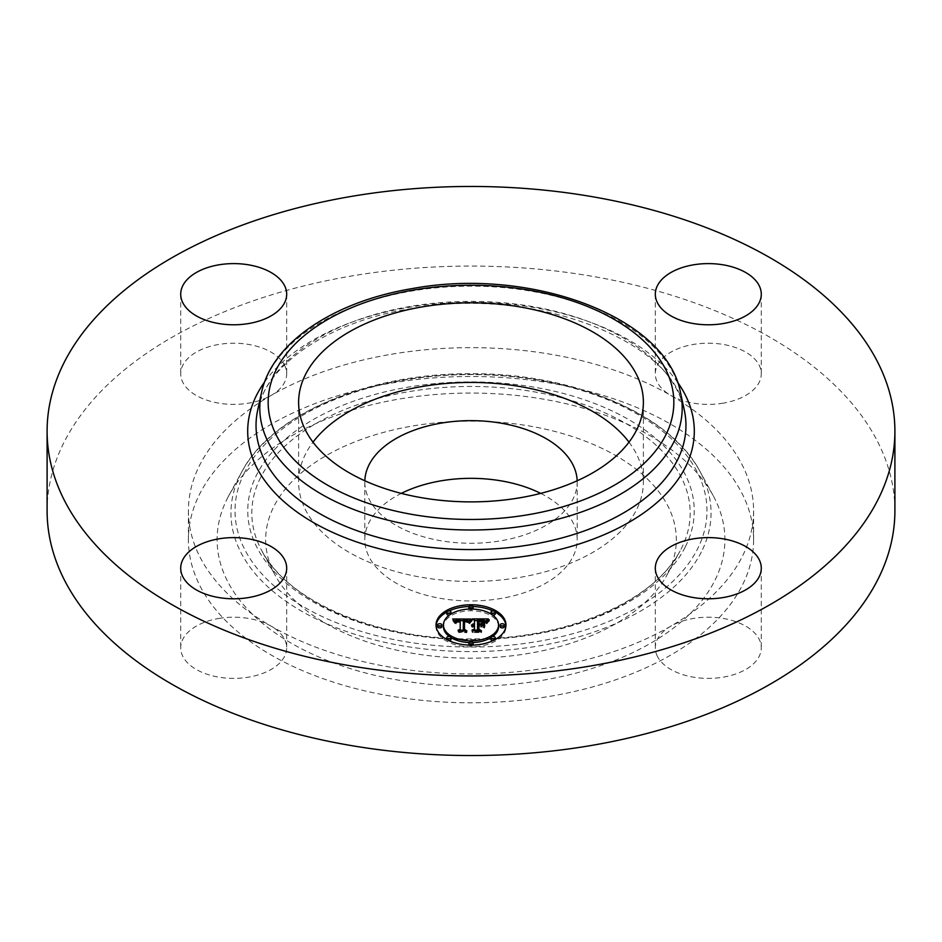 <?xml version="1.0" encoding="UTF-8"?>
<svg xmlns="http://www.w3.org/2000/svg" width="942" height="942" viewBox="0 0 942 942"><rect width="100%" height="100%" fill="white"/><g stroke="black" fill="none" stroke-linecap="round" stroke-linejoin="round"><path stroke-width="0.71" stroke-dasharray="4.71 3.53" d="M628.997 442.151A172.386 99.522 180 0 1 636.415 453.938A172.386 99.522 180 0 1 643.386 481.963A172.386 99.522 180 0 1 495.516 580.472A172.386 99.522 180 0 1 305.585 509.975A172.386 99.522 180 0 1 298.614 481.963A172.386 99.522 180 0 1 313.003 442.151M577.163 480.761A106.187 61.301 180 0 1 577.187 481.963A106.187 61.301 180 0 1 500.897 540.79A106.187 61.301 180 0 1 364.813 481.963A106.187 61.301 180 0 1 364.837 480.761M540.684 493.384A106.187 61.301 180 0 1 577.187 539.648A106.187 61.301 180 0 1 500.897 598.476A106.187 61.301 180 0 1 364.813 539.648A106.187 61.301 180 0 1 401.316 493.384M668.019 573.019A205.332 118.539 180 0 1 666.865 575.232A205.332 118.539 180 0 1 471 658.187A205.332 118.539 180 0 1 275.135 575.232A205.332 118.539 180 0 1 273.981 506.266A205.332 118.539 180 0 1 528.803 425.902A205.332 118.539 180 0 1 668.019 573.019M391.436 383.088A282.6 163.154 180 0 1 753.6 539.648A282.6 163.154 180 0 1 550.564 696.209A282.6 163.154 180 0 1 188.4 539.648A282.6 163.154 180 0 1 391.436 383.088M227.375 498.377A253.904 146.587 180 0 1 228.812 495.645A253.904 146.587 180 0 1 471 393.061A253.904 146.587 180 0 1 713.188 495.645A253.904 146.587 180 0 1 714.625 580.92A253.904 146.587 180 0 1 399.514 680.301A253.904 146.587 180 0 1 227.375 498.377M391.436 354.251A282.6 163.154 180 0 1 670.834 395.428A282.6 163.154 180 0 1 753.6 510.8A282.6 163.154 180 0 1 670.834 626.171A282.6 163.154 180 0 1 550.564 667.36A282.6 163.154 180 0 1 271.166 626.171A282.6 163.154 180 0 1 188.4 510.8A282.6 163.154 180 0 1 271.166 395.428A282.6 163.154 180 0 1 391.436 354.251M47.1 510.8A423.9 244.732 180 0 1 351.66 275.971A423.9 244.732 180 0 1 894.9 510.8M284.543 365.19A52.987 30.591 180 0 1 286.686 373.797A52.987 30.591 180 0 1 271.166 395.428A52.987 30.591 180 0 1 182.854 382.417A52.987 30.591 180 0 1 180.711 373.797A52.987 30.591 180 0 1 226.162 343.524A52.987 30.591 180 0 1 284.543 365.19M218.791 618.447A52.987 30.591 180 0 1 271.166 626.171A52.987 30.591 180 0 1 286.686 647.802A52.987 30.591 180 0 1 248.617 677.157A52.987 30.591 180 0 1 180.711 647.802A52.987 30.591 180 0 1 218.791 618.447M657.457 656.421A52.987 30.591 180 0 1 655.314 647.802A52.987 30.591 180 0 1 670.834 626.171A52.987 30.591 180 0 1 759.146 639.194A52.987 30.591 180 0 1 761.289 647.802A52.987 30.591 180 0 1 715.838 678.087A52.987 30.591 180 0 1 657.457 656.421M723.209 403.152A52.987 30.591 180 0 1 670.834 395.428A52.987 30.591 180 0 1 655.314 373.797A52.987 30.591 180 0 1 693.383 344.442A52.987 30.591 180 0 1 761.289 373.797A52.987 30.591 180 0 1 723.209 403.152M483.599 627.702L483.599 625.971L483.599 627.702L481.032 626.242L477.535 626.242L477.535 630.693L479.49 631.835L471.989 631.835L474.485 630.693L474.485 626.889L472.13 627.219L474.485 626.242L471.459 626.748L474.485 625.5L474.485 621.779L472.413 620.637L474.485 620.637M478.854 621.85L484.824 622.756L478.854 622.097L478.854 625.5L481.939 625.029M486.425 620.637L488.286 620.637L485.778 623.286L483.328 621.602L477.535 621.367L477.535 625.5L478.465 625.5L478.465 620.119M477.535 620.637L484.859 620.637M474.485 620.048L474.485 621.779M472.413 618.906L472.413 620.637M474.485 626.242L474.485 625.5M474.026 626.218L474.026 625.535M473.614 624.511L473.614 625.582M473.225 624.546L473.225 625.653M472.872 624.617L472.872 625.747M472.554 624.699L472.554 625.865M472.272 624.805L472.272 626.006M471.801 625.029L471.801 626.336M471.459 625.017L471.459 626.748M471.777 625.041L471.777 626.76M472.225 624.817L472.225 626.548M472.448 624.734L472.448 626.465M472.696 624.664L472.696 626.395M472.943 624.593L472.943 626.324M473.202 624.558L473.202 626.277M473.473 624.522L473.473 626.253M473.744 624.499L473.744 626.23M474.25 624.499L474.25 626.23M474.191 625.17L474.191 626.666M473.92 625.194L473.92 626.677M473.649 625.229L473.649 626.701M473.402 625.288L473.402 626.748M472.931 625.429L472.931 626.854M472.707 625.523L472.707 626.936M472.507 625.629L472.507 627.019M472.307 625.606L472.307 627.113M472.13 625.488L472.13 627.219M472.413 625.676L472.413 627.407M472.601 625.582L472.601 627.301M472.778 625.488L472.778 627.219M472.978 625.417L472.978 627.148M473.379 625.288L473.379 627.019M473.59 625.241L473.59 626.972M473.802 625.205L473.802 626.936M474.026 625.182L474.026 626.913M474.25 625.17L474.25 626.901M474.485 630.104L474.485 630.693M471.989 630.104L471.989 631.835M479.49 630.104L479.49 631.835M477.535 630.104L477.535 630.693M477.535 625.5L477.535 626.242M481.032 624.511L481.032 626.242M483.599 622.273L483.599 624.004M481.162 624.581L481.162 625.5M478.854 624.511L478.854 625.5M478.854 620.366L478.854 622.097M479.231 620.342L479.231 622.073M479.584 620.331L479.584 622.061M479.914 620.331L479.914 622.061M480.208 620.319L480.208 622.05M480.844 620.319L480.844 622.05M481.185 620.319L481.185 622.05M481.503 620.331L481.503 622.061M481.798 620.342L481.798 622.073M482.339 620.366L482.339 622.097M482.81 620.413L482.81 622.144M483.199 620.46L483.199 622.191M483.54 620.531L483.54 622.262M483.882 620.625L483.882 622.356M484.212 620.731L484.212 622.462M484.518 620.872L484.518 622.603M484.824 621.025L484.824 622.756M484.647 620.931L484.647 622.58M484.423 620.825L484.423 622.415M484.153 620.719L484.153 622.273M483.823 620.613L483.823 622.156M483.458 620.519L483.458 622.05M483.046 620.448L483.046 621.967M481.527 620.331L481.527 621.826M480.926 620.319L480.926 621.814M479.69 620.331L479.69 621.826M479.301 620.342L479.301 621.838M478.465 624.511L478.465 625.5M477.535 619.636L477.535 621.367M478.1 619.648L478.1 621.379M479.584 619.659L479.584 621.39M480.455 619.648L480.455 621.379M480.915 619.648L480.915 621.379M481.338 619.659L481.338 621.39M481.739 619.683L481.739 621.414M482.104 619.706L482.104 621.437M482.457 619.73L482.457 621.461M482.775 619.777L482.775 621.508M483.069 619.824L483.069 621.555M483.328 619.871L483.328 621.602M483.564 619.93L483.564 621.661M483.776 620.001L483.776 621.732M483.976 620.083L483.976 621.814M484.176 620.177L484.176 621.908M484.376 620.283L484.376 622.014M484.577 620.413L484.577 622.144M484.777 620.566L484.777 622.297M484.965 620.731L484.965 622.462M485.165 620.908L485.165 622.638M485.365 621.108L485.365 622.839M485.577 621.32L485.577 623.051M485.778 621.555L485.778 623.286M486.366 620.719L486.366 622.45M486.472 620.59L486.472 622.321M486.567 620.46L486.567 622.191M486.661 620.342L486.661 622.073M486.849 620.13L486.861 622.921L489.44 621.178L486.696 623.875L486.861 622.921M487.014 619.954L487.014 621.685M487.214 619.765L487.214 621.496M487.344 619.659L487.344 621.39M487.473 619.553L487.473 621.284M487.615 619.436L487.615 621.167M488.286 618.906L488.286 620.637M452.702 620.731L454.103 620.719L454.091 622.438L452.702 620.731L452.702 619M455.257 620.707L460.202 620.684M463.417 620.672L468.08 620.648M469.387 620.648L471.012 620.637L468.798 623.31L467.138 621.708L463.429 621.426L463.252 630.999L465.054 631.952L458.071 631.952L460.202 630.928L460.202 622.144L457.023 622.427L455.692 623.757L456.788 622.238L460.202 621.484L456.069 621.802L454.915 623.463L454.091 622.438M471.012 618.906L471.012 620.637M452.972 619.294L452.972 621.025M453.22 619.589L453.22 621.32M453.467 619.871L453.467 621.602M453.691 620.154L453.691 621.885M453.903 620.437L453.903 622.167M454.279 620.966L454.279 622.697M454.444 621.225L454.444 622.956M454.597 621.484L454.597 623.215M454.915 621.732L454.915 623.463M454.939 621.52L454.939 623.251M454.986 621.32L454.986 623.051M455.045 621.131L455.045 622.85M455.116 620.955L455.116 622.686M455.21 620.79L455.21 622.521M455.304 620.637L455.304 622.368M455.433 620.495L455.433 622.226M455.563 620.378L455.563 622.109M455.716 620.26L455.692 623.757M455.881 620.166L455.881 621.897M456.069 620.072L456.069 621.802M456.269 620.001L456.269 621.732M456.505 619.93L456.505 621.661M456.752 619.871L456.752 621.602M457.023 619.812L457.023 621.543M457.317 619.777L457.317 621.508M457.635 619.742L457.635 621.473M457.977 619.718L457.977 621.449M458.342 619.706L458.342 621.437M458.719 619.695L458.719 621.426M459.013 619.706L459.013 621.437M459.296 619.706L459.296 621.437M459.59 619.718L459.59 621.449M459.896 619.73L459.896 621.461M460.202 622.144L460.202 621.484M460.037 620.413L460.037 621.92M458.778 620.413L458.778 621.908M458.46 620.425L458.46 621.92M458.165 620.448L458.165 621.944M457.883 620.484L457.883 621.967M457.624 620.519L457.624 622.014M457.388 620.578L457.388 622.05M457.164 620.648L457.164 622.109M456.964 620.731L456.964 622.167M456.788 620.825L456.788 622.238M456.481 621.096L456.481 622.403M456.222 623.263L456.222 622.615M456.116 621.932L456.116 622.733M456.01 622.026L456.01 622.874M455.928 622.026L455.928 623.027M455.846 622.026L455.846 623.192M455.787 622.026L455.787 623.368M455.74 622.026L455.74 623.557M456.093 622.026L456.093 623.757M456.128 621.85L456.128 623.58M456.163 621.685L456.163 623.416M456.281 621.39L456.281 623.121M456.529 621.025L456.529 622.756M456.752 620.837L456.752 622.568M457.023 620.696L457.023 622.427M457.365 620.578L457.365 622.309M457.565 620.531L457.565 622.262M457.777 620.495L457.777 622.226M458.012 620.46L458.012 622.191M458.259 620.437L458.259 622.167M458.53 620.425L458.53 622.156M458.813 620.413L458.813 622.144M460.202 630.222L460.202 630.928M458.071 630.222L458.071 631.952M465.054 630.222L465.054 631.952M463.252 630.222L463.252 630.999M463.429 619.695L463.429 621.426M463.711 619.683L463.711 621.414M463.982 619.683L463.982 621.414M464.253 619.671L464.253 621.402M464.536 619.671L464.536 621.402M464.806 619.659L464.806 621.39M465.136 619.671L465.136 621.402M465.442 619.683L465.442 621.414M465.737 619.695L465.737 621.426M466.007 619.73L466.007 621.461M466.266 619.765L466.266 621.496M466.514 619.801L466.514 621.532M466.737 619.86L466.737 621.59M466.938 619.918L466.938 621.649M467.138 619.977L467.138 621.708M467.303 620.048L467.303 621.779M467.467 620.142L467.467 621.873M467.621 620.236L467.621 621.967M467.762 620.342L467.762 622.073M467.903 620.46L467.903 622.191M468.033 620.601L468.033 622.332M468.15 620.743L468.15 622.474M468.268 620.896L468.268 622.627M468.374 621.072L468.374 622.803M468.468 621.249L468.468 622.98M468.563 621.449L468.563 623.18M468.798 621.579L468.798 623.31M468.892 621.414L468.892 623.145M468.986 621.249L468.986 622.98M469.081 621.096L469.081 622.827M469.175 620.943L469.175 622.674M469.269 620.802L469.269 622.532M469.375 620.66L469.375 622.391M469.469 620.531L469.469 622.262M469.575 620.401L469.575 622.132M469.681 620.283L469.681 622.014M469.787 620.166L469.787 621.897M470.894 619.035L470.894 620.766M484.318 627.996L484.318 626.265L484.718 628.126M484.318 622.45L484.318 624.181M484.718 622.591L484.718 624.311M471.589 621.072L469.363 623.686L471.589 621.072L471.589 619.777M471.977 619.459L471.977 621.19M471.377 619.977L471.377 621.225M471.165 620.189L471.165 621.402M470.953 620.425L470.953 621.602M470.741 620.684L470.741 621.814M470.517 620.955L470.517 622.061M470.293 621.249L470.293 622.332M470.082 621.555L470.082 622.615M469.858 621.897L469.858 622.921M469.634 622.014L469.634 623.251M469.363 621.956L469.363 623.686M469.752 622.038L469.752 623.769M469.987 621.685L469.987 623.416M470.223 621.355L470.223 623.086M470.447 621.049L470.447 622.78M470.67 620.766L470.67 622.497M470.894 620.495L470.894 622.226M471.118 620.248L471.118 621.979M471.33 620.024L471.33 621.755M471.542 619.812L471.542 621.543M471.765 619.624L471.765 621.355M489.169 619.636L489.169 621.025M489.44 619.447L489.44 621.178M488.745 619.942L488.745 621.296M488.345 620.248L488.345 621.567M487.98 620.554L487.98 621.838M487.355 621.178L487.355 622.379M487.096 621.496L487.096 622.65M486.673 622.132L486.673 623.204M486.508 622.073L486.508 623.474M486.366 622.026L486.366 623.757M486.696 622.144L486.696 623.875M486.826 621.897L486.826 623.628M486.979 621.649L486.979 623.38M487.179 621.39L487.179 623.121M487.403 621.119L487.403 622.85M487.956 620.59L487.956 622.309M488.274 620.307L488.274 622.038M488.627 620.024L488.627 621.755M489.016 619.742L489.016 621.473M464.477 621.897L467.891 622.568L464.488 622.144L464.465 631.022L466.902 632.683L458.742 632.447L466.055 632.447L464.006 631.093L464.006 629.362L464.006 631.093M467.821 620.813L467.821 622.485M467.891 620.837L467.891 622.568M467.491 620.707L467.491 622.226M467.279 620.648L467.279 622.132M467.055 620.59L467.055 622.061M466.808 620.543L466.808 622.003M466.49 620.495L466.49 621.956M466.102 620.448L466.102 621.92M465.89 620.425L465.89 621.908M465.642 620.413L465.642 621.897M465.395 620.401L465.395 621.897M465.124 620.401L465.124 621.897M464.842 620.401L464.842 621.885M464.006 620.166L464.006 621.897M466.055 630.952L466.055 632.447M458.742 630.716L458.742 632.447M459.095 630.952L459.095 632.683M466.902 630.952L466.902 632.683M464.465 629.668L464.465 631.022M464.488 620.413L464.488 622.144M464.712 620.401L464.712 622.132M464.924 620.401L464.924 622.132M465.148 620.401L465.148 622.132M465.454 620.401L465.454 622.132M465.76 620.413L465.76 622.144M466.055 620.437L466.055 622.167M466.337 620.472L466.337 622.203M466.62 620.507L466.62 622.238M466.891 620.554L466.891 622.285M467.15 620.613L467.15 622.344M467.409 620.684L467.409 622.415M478.854 626.748L481.986 626.983L478.854 626.983L478.854 630.763L481.539 632.683L472.307 632.447L480.679 632.447L478.465 630.869L478.465 629.138L478.465 630.869M481.539 625.252L481.539 626.748M481.986 625.252L481.986 626.983M478.465 625.017L478.465 626.748M480.679 630.952L480.679 632.447M472.307 630.716L472.307 632.447M472.696 630.952L472.696 632.683M481.539 630.952L481.539 632.683M478.854 629.409L478.854 630.763M478.854 625.252L478.854 626.983M436.064 625.806A34.972 20.194 0 0 0 436.028 626.677A34.972 20.194 0 0 0 471 646.871A34.972 20.194 0 0 0 505.972 626.677A34.972 20.194 0 0 0 505.936 625.806M495.221 612.112A34.972 20.194 0 0 0 492.96 610.958M473.014 606.518A34.972 20.194 0 0 0 468.986 606.518M449.04 610.958A34.972 20.194 0 0 0 446.779 612.112M449.346 636.509A27.553 15.908 0 0 0 451.006 637.628M469.034 642.55A27.553 15.908 0 0 0 472.966 642.55M490.994 637.628A27.553 15.908 0 0 0 492.654 636.509M498.553 626.677A27.553 15.908 0 0 0 471 610.769A27.553 15.908 0 0 0 443.447 626.677M469.034 609.074A2.119 1.225 0 0 0 471 609.851A2.119 1.225 0 0 0 472.966 609.074M473.12 608.626A2.119 1.225 0 0 0 471 607.402A2.119 1.225 0 0 0 468.88 608.626M504.382 626.677A2.119 1.225 0 0 0 502.263 625.453A2.119 1.225 0 0 0 500.143 626.677M490.994 613.996A2.119 1.225 0 0 0 492.654 615.114M495.221 613.913A2.119 1.225 0 0 0 493.102 612.689A2.119 1.225 0 0 0 490.982 613.913M468.986 645.105A2.119 1.225 0 0 0 471 645.953A2.119 1.225 0 0 0 473.014 645.105M473.12 644.728A2.119 1.225 0 0 0 471 643.504A2.119 1.225 0 0 0 468.88 644.728M492.96 640.666A2.119 1.225 0 0 0 495.221 639.512M495.221 639.441A2.119 1.225 0 0 0 493.102 638.217A2.119 1.225 0 0 0 490.982 639.441M441.857 626.677A2.119 1.225 0 0 0 439.737 625.453A2.119 1.225 0 0 0 437.618 626.677M451.018 613.913A2.119 1.225 0 0 0 448.898 612.689A2.119 1.225 0 0 0 446.779 613.913M449.346 615.114A2.119 1.225 0 0 0 451.006 613.996M451.018 639.441A2.119 1.225 0 0 0 448.898 638.217A2.119 1.225 0 0 0 446.779 639.441M446.779 639.512A2.119 1.225 0 0 0 449.04 640.666M505.972 626.677L505.972 624.946M436.028 626.677L436.028 624.946M260.687 477.37A219.18 126.546 0 0 0 261.923 550.976A219.18 126.546 0 0 0 471 639.547A219.18 126.546 0 0 0 680.077 550.976A219.18 126.546 0 0 0 681.313 548.621A219.18 126.546 0 0 0 532.713 391.578A219.18 126.546 0 0 0 260.687 477.37M257.719 410.005A214.953 124.097 180 0 1 410.477 306.397A214.953 124.097 180 0 1 684.281 410.005C674.649 340.874 532.43 285.049 409.546 308.929C328.075 321.928 265.962 365.331 257.719 410.005M264.667 381.899A223.301 128.924 180 0 1 408.133 307.492A223.301 128.924 180 0 1 677.333 381.899M701.331 552.024A240.045 138.592 180 0 1 403.423 645.988A240.045 138.592 180 0 1 240.669 473.979A240.045 138.592 180 0 1 242.023 471.4A240.045 138.592 180 0 1 471 374.41A240.045 138.592 180 0 1 699.977 471.4A240.045 138.592 180 0 1 701.331 552.024M261.452 392.873A211.196 121.93 180 0 1 411.536 291.078A211.196 121.93 180 0 1 680.548 392.873M244.567 472.448A235.983 136.237 0 0 0 404.565 641.537A235.983 136.237 0 0 0 697.433 549.162A235.983 136.237 0 0 0 537.435 380.073A235.983 136.237 0 0 0 244.567 472.448M685.211 547.09A223.242 128.889 180 0 1 408.145 634.472A223.242 128.889 180 0 1 256.789 474.521A223.242 128.889 180 0 1 533.855 387.127A223.242 128.889 180 0 1 685.211 547.09M480.09 620.319L480.09 621.826M478.913 620.354L478.913 621.85M485.895 621.379L485.895 623.109M486.025 621.202L486.025 622.933M486.143 621.025L486.143 622.756M486.249 620.872L486.249 622.603M487.756 619.318L487.756 621.049M487.921 619.188L487.921 620.919M488.097 619.047L488.097 620.778M364.813 481.963L364.813 539.648M577.187 481.963L577.187 539.648M666.865 575.232L680.077 550.976C654.407 601.126 566.048 639.324 472.908 638.876C378.46 640.301 287.911 601.856 261.923 550.976L275.135 575.232M753.6 510.8L753.6 539.648M188.4 510.8L188.4 539.648M761.289 294.198L761.289 373.797M655.314 294.198L655.314 373.797M761.289 568.203L761.289 647.802M655.314 568.203L655.314 647.802M180.711 568.203L180.711 647.802M286.686 568.203L286.686 647.802M180.711 294.198L180.711 373.797M286.686 294.198L286.686 373.797M713.188 495.645L699.977 471.4C669.809 413.385 571.476 372.467 469.045 373.75C367.945 373.479 271.838 414.162 242.023 471.4L228.812 495.645M643.386 402.352L643.386 481.963M298.614 402.352L298.614 481.963"/><path stroke-width="1.41" d="M313.003 442.151A172.386 99.522 180 0 1 471 382.428A172.386 99.522 180 0 1 628.997 442.151M364.837 480.761A106.187 61.301 180 0 1 441.103 423.135A106.187 61.301 180 0 1 577.163 480.761M401.316 493.384A106.187 61.301 180 0 1 441.103 480.82A106.187 61.301 180 0 1 540.684 493.384M894.9 431.2L894.9 510.8A423.9 244.732 180 0 1 590.34 745.64A423.9 244.732 180 0 1 47.1 510.8L47.1 431.2A423.9 244.732 180 0 1 351.66 196.36A423.9 244.732 180 0 1 894.9 431.2A423.9 244.732 180 0 1 590.34 666.029A423.9 244.732 180 0 1 47.1 431.2M693.383 264.843A52.987 30.591 180 0 1 761.289 294.198A52.987 30.591 180 0 1 723.209 323.553A52.987 30.591 180 0 1 655.314 294.198A52.987 30.591 180 0 1 693.383 264.843M759.146 559.583A52.987 30.591 180 0 1 761.289 568.203A52.987 30.591 180 0 1 715.838 598.476A52.987 30.591 180 0 1 657.457 576.81A52.987 30.591 180 0 1 655.314 568.203A52.987 30.591 180 0 1 700.766 537.917A52.987 30.591 180 0 1 759.146 559.583M248.617 597.558A52.987 30.591 180 0 1 180.711 568.203A52.987 30.591 180 0 1 218.791 538.848A52.987 30.591 180 0 1 286.686 568.203A52.987 30.591 180 0 1 248.617 597.558M182.854 302.806A52.987 30.591 180 0 1 180.711 294.198A52.987 30.591 180 0 1 226.162 263.913A52.987 30.591 180 0 1 284.543 285.579A52.987 30.591 180 0 1 286.686 294.198A52.987 30.591 180 0 1 241.234 324.472A52.987 30.591 180 0 1 182.854 302.806M636.415 374.339A172.386 99.522 180 0 1 643.386 402.352A172.386 99.522 180 0 1 495.516 500.873A172.386 99.522 180 0 1 305.585 430.376A172.386 99.522 180 0 1 298.614 402.352A172.386 99.522 180 0 1 446.484 303.842A172.386 99.522 180 0 1 636.415 374.339M505.972 624.946A34.972 20.194 180 0 1 471 645.14A34.972 20.194 180 0 1 436.028 624.946A34.972 20.194 180 0 1 471 604.752A34.972 20.194 180 0 1 505.972 624.946M498.553 624.946A27.553 15.908 180 0 1 471 640.854A27.553 15.908 180 0 1 443.447 624.946A27.553 15.908 180 0 1 471 609.038A27.553 15.908 180 0 1 498.553 624.946L498.553 626.677A27.553 15.908 0 0 1 492.654 636.509M470.894 619.035L468.798 621.579L467.138 619.977L463.429 619.695L463.252 629.268L465.054 630.222L458.071 630.222L460.202 629.197L460.202 620.413L457.023 620.696L455.692 622.026L456.788 620.507L460.202 619.754L456.069 620.072L454.915 621.732L452.702 619L470.894 619.035M471.765 619.624L469.363 621.956L471.765 619.624M467.656 620.754L464.488 620.413L464.465 629.291L466.902 630.952L458.742 630.716L466.055 630.716L464.006 629.362L464.006 620.166L467.668 620.625M488.286 618.906L485.778 621.555L483.328 619.871L477.535 619.636L477.535 623.769L478.465 623.769L478.465 620.119L484.824 621.025L478.854 620.366L478.854 623.769L481.162 623.769L483.599 622.273L483.599 625.971L481.032 624.511L477.535 624.511L477.535 628.962L479.49 630.104L471.989 630.104L474.485 628.962L474.485 625.158L472.13 625.488L474.485 624.511L471.459 625.017L474.485 623.769L474.485 620.048L472.413 618.906L488.286 618.906M489.016 619.742L486.366 622.026L489.016 619.742M484.718 626.395L484.318 622.45L484.318 626.265M478.854 625.252L478.854 629.032L481.539 630.952L472.307 630.716L480.679 630.716L478.465 629.138L478.465 625.017L481.986 625.252L478.854 625.252M473.12 606.895A2.119 1.225 180 0 1 471 608.12A2.119 1.225 180 0 1 468.88 606.895A2.119 1.225 180 0 1 471 605.671A2.119 1.225 180 0 1 473.12 606.895L473.12 608.626A2.119 1.225 0 0 1 472.966 609.074M504.382 624.946A2.119 1.225 180 0 1 502.263 626.171A2.119 1.225 180 0 1 500.143 624.946A2.119 1.225 180 0 1 502.263 623.722A2.119 1.225 180 0 1 504.382 624.946L504.382 626.677A2.119 1.225 0 0 1 502.263 627.902A2.119 1.225 0 0 1 500.143 626.677L500.143 624.946M495.221 612.182A2.119 1.225 180 0 1 493.102 613.407A2.119 1.225 180 0 1 490.982 612.182A2.119 1.225 180 0 1 493.102 610.958A2.119 1.225 180 0 1 495.221 612.182L495.221 613.913A2.119 1.225 0 0 1 492.654 615.114M473.12 642.997A2.119 1.225 180 0 1 471 644.222A2.119 1.225 180 0 1 468.88 642.997A2.119 1.225 180 0 1 471 641.773A2.119 1.225 180 0 1 473.12 642.997L473.12 644.728A2.119 1.225 0 0 1 473.014 645.105M495.221 637.71A2.119 1.225 180 0 1 493.102 638.935A2.119 1.225 180 0 1 490.982 637.71A2.119 1.225 180 0 1 493.102 636.486A2.119 1.225 180 0 1 495.221 637.71L495.221 639.441A2.119 1.225 0 0 1 495.221 639.512M437.618 624.946A2.119 1.225 180 0 1 439.737 623.722A2.119 1.225 180 0 1 441.857 624.946A2.119 1.225 180 0 1 439.737 626.171A2.119 1.225 180 0 1 437.618 624.946L437.618 626.677A2.119 1.225 0 0 0 439.737 627.902A2.119 1.225 0 0 0 441.857 626.677L441.857 624.946M446.779 612.182A2.119 1.225 180 0 1 448.898 610.958A2.119 1.225 180 0 1 451.018 612.182A2.119 1.225 180 0 1 448.898 613.407A2.119 1.225 180 0 1 446.779 612.182L446.779 613.913A2.119 1.225 0 0 0 449.346 615.114M446.779 637.71A2.119 1.225 180 0 1 448.898 636.486A2.119 1.225 180 0 1 451.018 637.71A2.119 1.225 180 0 1 448.898 638.935A2.119 1.225 180 0 1 446.779 637.71L446.779 639.441A2.119 1.225 0 0 0 446.779 639.512M481.939 625.029L483.599 624.004L483.599 625.971M474.485 620.637L477.535 620.637M484.859 620.637L486.425 620.637M474.485 623.769L474.485 624.511M474.026 623.804L474.026 624.487M473.614 623.851L473.614 624.511M473.225 623.922L473.225 624.546M472.872 624.016L472.872 624.617M474.485 628.962L474.485 630.104M477.535 628.962L477.535 630.104M481.162 623.769L481.162 624.581M478.854 623.769L478.854 624.511M478.465 623.769L478.465 624.511M477.535 623.769L477.535 624.511M454.103 620.719L455.257 620.707M460.202 620.684L463.417 620.672M468.08 620.648L469.387 620.648M460.202 619.754L460.202 620.413M456.222 620.884L456.222 621.52M456.116 621.014L456.116 621.932M456.01 621.143L456.01 622.026M455.928 621.296L455.928 622.026M460.202 629.197L460.202 630.222M463.252 629.268L463.252 630.222M470.741 620.083L470.741 620.684M470.517 620.331L470.517 620.955M470.293 620.601L470.293 621.249M470.082 620.884L470.082 621.555M469.858 621.19L469.858 621.897M486.861 621.19L486.861 621.826M486.673 621.473L486.673 622.132M464.006 629.362L464.477 621.897M478.465 629.138L478.854 626.748M505.936 625.806A34.972 20.194 0 0 0 495.221 612.112M492.96 610.958A34.972 20.194 0 0 0 473.014 606.518M468.986 606.518A34.972 20.194 0 0 0 449.04 610.958M446.779 612.112A34.972 20.194 0 0 0 436.064 625.806M443.447 624.946L443.447 626.677A27.553 15.908 0 0 0 449.346 636.509M451.006 637.628A27.553 15.908 0 0 0 469.034 642.55M472.966 642.55A27.553 15.908 0 0 0 490.994 637.628M468.88 606.895L468.88 608.626A2.119 1.225 0 0 0 469.034 609.074M490.982 612.182L490.982 613.913A2.119 1.225 0 0 0 490.994 613.996M468.88 642.997L468.88 644.728A2.119 1.225 0 0 0 468.986 645.105M490.982 637.71L490.982 639.441A2.119 1.225 0 0 0 492.96 640.666M451.006 613.996A2.119 1.225 0 0 0 451.018 613.913L451.018 612.182M449.04 640.666A2.119 1.225 0 0 0 451.018 639.441L451.018 637.71M680.548 392.873L684.281 410.005A214.953 124.097 180 0 1 531.524 544.558A214.953 124.097 180 0 1 257.719 410.005L261.452 392.873C271.814 342.558 334.08 301.381 412.478 288.546C530.405 266.668 666.901 316.665 680.548 392.873A211.196 121.93 180 0 1 530.464 525.071A211.196 121.93 180 0 1 261.452 392.873M677.333 381.899A223.301 128.924 180 0 1 533.867 554.909A223.301 128.924 180 0 1 304.89 517.358A223.301 128.924 180 0 1 264.667 381.899M528.109 514.732A202.848 117.114 180 0 1 276.359 435.322A202.848 117.114 180 0 1 413.891 289.983A202.848 117.114 180 0 1 665.641 369.382A202.848 117.114 180 0 1 528.109 514.732"/></g></svg>
